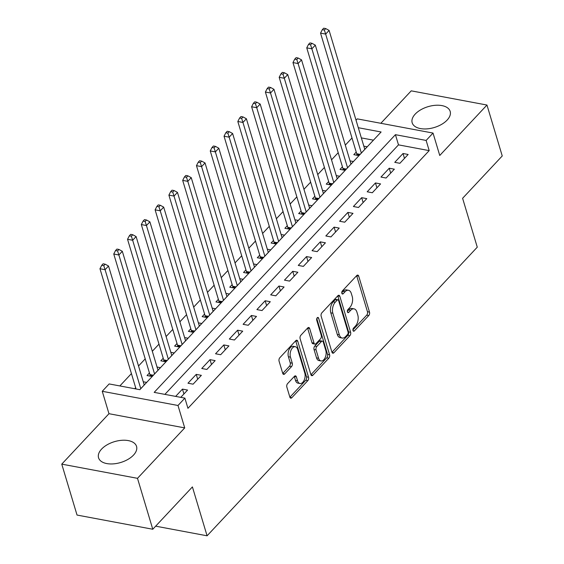 <?xml version="1.0" encoding="UTF-8"?>
<svg xmlns="http://www.w3.org/2000/svg" width="564" height="564" viewBox="0 0 564 564"><rect width="100%" height="100%" fill="white"/><g stroke="black" fill="none" stroke-linecap="round" stroke-linejoin="round"><path stroke-width="0.85" d="M353.008 330.511A1.748 1.001 100.6 0 0 353.628 331.216A1.748 1.001 100.6 0 0 354.375 330.899L368.75 315.544A2.496 1.431 100.6 0 0 369.505 312.096L358.704 276.106A2.496 1.431 100.6 0 0 357.816 275.105A2.496 1.431 100.6 0 0 356.751 275.556L342.376 290.911A1.748 1.001 100.6 0 0 341.847 293.322A1.748 1.001 100.6 0 0 342.475 294.027A1.748 1.001 100.6 0 0 343.215 293.71L345.076 291.722A7.988 4.582 100.6 0 1 348.467 290.27A7.988 4.582 100.6 0 1 351.323 293.499L352.225 296.495A7.988 4.582 100.6 0 1 349.814 307.521L347.953 309.509A1.748 1.001 100.6 0 0 347.424 311.92A1.748 1.001 100.6 0 0 348.051 312.625A1.748 1.001 100.6 0 0 348.792 312.308L350.653 310.32A7.988 4.582 100.6 0 1 354.044 308.868A7.988 4.582 100.6 0 1 356.906 312.089L357.802 315.093A7.988 4.582 100.6 0 1 355.39 326.112L353.529 328.1A1.748 1.001 100.6 0 0 353.008 330.511M133.52 455.085A19.832 10.871 -16.7 0 0 136.544 446.392A19.832 10.871 -16.7 0 0 121.655 440.308A19.832 10.871 -16.7 0 0 101.583 449.099A19.832 10.871 -16.7 0 0 98.552 457.792A19.832 10.871 -16.7 0 0 113.449 463.869A19.832 10.871 -16.7 0 0 133.52 455.085M447.139 120.083A19.832 10.871 -16.7 0 0 450.171 111.39A19.832 10.871 -16.7 0 0 435.274 105.306A19.832 10.871 -16.7 0 0 415.203 114.097A19.832 10.871 -16.7 0 0 412.178 122.783A19.832 10.871 -16.7 0 0 427.068 128.867A19.832 10.871 -16.7 0 0 447.139 120.083M287.591 383.619A2.496 1.431 100.6 0 0 286.843 387.059L289.868 397.162A2.496 1.431 100.6 0 0 290.763 398.163A2.496 1.431 100.6 0 0 291.821 397.712L307.789 380.658A2.496 1.431 100.6 0 0 308.543 377.21L297.75 341.227A2.496 1.431 100.6 0 0 296.854 340.219A2.496 1.431 100.6 0 0 295.797 340.67L279.829 357.724A2.496 1.431 100.6 0 0 279.074 361.171L282.733 373.368A2.496 1.431 100.6 0 0 283.629 374.376A2.496 1.431 100.6 0 0 284.686 373.918L291.517 366.621A2.496 1.431 100.6 0 0 292.272 363.174L290.46 357.132A6.676 3.828 100.6 0 1 291.137 349.948A6.676 3.828 100.6 0 1 295.303 346.698A6.676 3.828 100.6 0 1 297.693 349.398L304.807 373.086A6.676 3.828 100.6 0 1 304.123 380.27A6.676 3.828 100.6 0 1 299.956 383.513A6.676 3.828 100.6 0 1 297.566 380.82L296.382 376.872A2.496 1.431 100.6 0 0 295.487 375.864A2.496 1.431 100.6 0 0 294.429 376.315L287.591 383.619M152.773 529.251L77.035 515.059L61.758 464.137L137.496 478.328L152.773 529.251L192.409 486.915L207.08 535.8L477.271 247.18L462.607 198.295L502.242 155.96L486.965 105.038L439.751 155.474L433.025 133.069L426.137 140.436L429.19 150.616L187.939 408.315L184.886 398.128L177.991 405.488L102.253 391.296L109.148 383.936L139.851 389.689L381.102 131.99L358.295 127.718M137.496 478.328L184.717 427.893L177.991 405.488M331.949 352.204A2.496 1.431 100.6 0 0 332.845 353.212A2.496 1.431 100.6 0 0 333.909 352.761L349.87 335.707A2.496 1.431 100.6 0 0 350.625 332.259L339.831 296.276A2.496 1.431 100.6 0 0 338.936 295.268A2.496 1.431 100.6 0 0 337.878 295.719L321.91 312.773A2.496 1.431 100.6 0 0 321.156 316.221L331.949 352.204M328.833 358.182L312.865 375.236A2.496 1.431 100.6 0 1 311.807 375.687A2.496 1.431 100.6 0 1 310.912 374.679L300.111 338.696A2.496 1.431 100.6 0 1 300.866 335.249L307.704 327.952A2.496 1.431 100.6 0 1 308.762 327.501A2.496 1.431 100.6 0 1 309.657 328.502L314.035 343.102A2.496 1.431 100.6 0 0 314.923 344.111A2.496 1.431 100.6 0 0 315.988 343.652L320.521 338.809A2.496 1.431 100.6 0 0 321.276 335.368L316.714 320.176A1.748 1.001 100.6 0 1 316.89 318.293A1.748 1.001 100.6 0 1 317.983 317.44A1.748 1.001 100.6 0 1 318.611 318.152L329.587 354.735A2.496 1.431 100.6 0 1 328.833 358.182L326.782 357.795L310.926 374.736M486.965 105.038L411.226 90.846L380.848 123.29M135.656 387.694L134.697 388.723M149.446 372.973L147.028 375.546L152.146 376.505L160.423 367.672L157.046 367.037M163.229 358.246L160.818 360.819L165.936 361.778L174.205 352.944L170.829 352.31M177.011 343.518L174.6 346.099L179.719 347.057L187.988 338.217L184.618 337.589M190.801 328.791L188.39 331.371L193.508 332.33L201.778 323.496L198.401 322.862M204.584 314.07L202.173 316.644L207.291 317.602L215.561 308.769L212.184 308.134M218.374 299.343L215.956 301.923L221.074 302.882L229.351 294.041L225.974 293.414M232.156 284.616L229.745 287.196L234.864 288.155L243.133 279.321L239.756 278.686M245.939 269.895L243.528 272.468L248.646 273.427L256.916 264.594L253.546 263.959M259.729 255.168L257.318 257.741L262.436 258.7L270.706 249.866L267.329 249.239M273.512 240.44L271.101 243.021L276.219 243.979L284.489 235.146L281.112 234.511M287.302 225.713L284.883 228.293L290.002 229.252L298.278 220.418L294.901 219.784M301.084 210.992L298.673 213.566L303.792 214.524L312.061 205.691L308.684 205.056M314.867 196.265L312.456 198.845L317.574 199.804L325.844 190.963L322.474 190.336M328.657 181.537L326.246 184.118L331.364 185.077L339.634 176.243L336.257 175.608M342.44 166.817L340.029 169.39L345.147 170.349L353.416 161.515L350.04 160.881M399.876 163.299L408.146 154.465L403.027 153.507L394.758 162.34L399.876 163.299M386.086 178.027L394.356 169.186L389.245 168.227L380.968 177.061L386.086 178.027M372.303 192.747L380.573 183.913L375.455 182.955L367.185 191.788L372.303 192.747M358.514 207.474L366.79 198.641L361.672 197.682L353.402 206.516L358.514 207.474M344.731 222.202L353.001 213.361L347.882 212.402L339.613 221.243L344.731 222.202M330.948 236.922L339.218 228.089L334.099 227.13L325.83 235.963L330.948 236.922M317.158 251.65L325.428 242.816L320.317 241.857L312.04 250.691L317.158 251.65M303.376 266.377L311.645 257.544L306.527 256.578L298.257 265.418L303.376 266.377M289.586 281.098L297.863 272.264L292.744 271.305L284.467 280.139L289.586 281.098M275.803 295.825L284.073 286.991L278.954 286.033L270.685 294.866L275.803 295.825M262.02 310.553L270.29 301.719L265.172 300.76L256.902 309.594L262.02 310.553M248.231 325.28L256.5 316.439L251.389 315.48L243.112 324.321L248.231 325.28M234.448 340L242.717 331.167L237.599 330.208L229.329 339.042L234.448 340M220.658 354.728L228.935 345.894L223.816 344.935L215.54 353.769L220.658 354.728M206.875 369.455L215.145 360.615L210.027 359.656L201.757 368.496L206.875 369.455M193.092 384.176L201.362 375.342L196.244 374.383L187.974 383.217L193.092 384.176M429.19 150.616L398.487 144.863L164.892 394.377M180.755 397.352L187.572 390.069L182.461 389.111L175.637 396.393M351.992 137.976L345.309 145.117M338.21 152.703L331.526 159.838M324.42 167.43L317.743 174.565M310.637 182.151L303.954 189.292M296.854 196.878L290.171 204.013M283.065 211.606L276.381 218.74M269.282 226.333L262.598 233.468M255.492 241.054L248.816 248.195M241.709 255.781L235.026 262.916M227.919 270.508L221.243 277.643M214.137 285.229L207.453 292.371M200.354 299.956L193.671 307.091M186.564 314.684L179.888 321.818M172.781 329.404L166.098 336.546M158.992 344.132L152.315 351.273M145.209 358.859L138.525 365.994M131.426 373.587L119.857 385.938M373.446 140.168L361.355 137.905M356.229 152.09L353.811 154.663L358.93 155.629L367.206 146.788L363.829 146.161M143.256 381.765L146.633 382.399L139.816 389.682M155.664 526.163L207.08 535.8M184.717 427.893L108.972 413.701L61.758 464.137M108.972 413.701L102.253 391.296M356.039 120.202L357.287 118.877L433.025 133.069M426.137 140.436L395.427 134.676L154.183 392.375L184.886 398.128M398.487 144.863L395.427 134.676M403.027 153.507L404.487 158.371M389.245 168.227L390.704 173.092M375.455 182.955L376.914 187.819M361.672 197.682L363.131 202.547M347.882 212.402L349.342 217.274M334.099 227.13L335.559 231.994M320.317 241.857L321.776 246.722M306.527 256.578L307.986 261.449M292.744 271.305L294.204 276.17M278.954 286.033L280.414 290.897M265.172 300.76L266.631 305.625M251.389 315.48L252.848 320.352M237.599 330.208L239.058 335.072M223.816 344.935L225.276 349.8M210.027 359.656L211.486 364.527M196.244 374.383L197.703 379.248M182.461 389.111L183.92 393.975M354.044 308.868L351.999 308.48A7.988 4.582 100.6 0 0 348.608 309.932L350.653 310.32M347.339 311.293L348.608 309.932M348.467 290.27L346.416 289.889A7.988 4.582 100.6 0 0 343.032 291.341L345.076 291.722M341.763 292.695L343.032 291.341M352.916 329.884L366.706 315.156A2.496 1.431 100.6 0 0 367.453 311.716L356.659 275.726A2.496 1.431 100.6 0 0 356.645 275.676M331.97 352.26L347.826 335.319A2.496 1.431 100.6 0 0 348.58 331.879L337.78 295.888A2.496 1.431 100.6 0 0 337.765 295.839M347.544 334.494A1.748 1.001 100.6 0 0 348.073 332.083L338.597 300.499A1.748 1.001 100.6 0 0 337.97 299.787A1.748 1.001 100.6 0 0 337.23 300.111L335.263 302.205A7.988 4.582 100.6 0 0 332.852 313.224L339.331 334.819A7.988 4.582 100.6 0 0 342.193 338.04A7.988 4.582 100.6 0 0 345.584 336.595L347.544 334.494M337.97 299.787L335.925 299.406A1.748 1.001 100.6 0 0 335.178 299.724L337.23 300.111M342.193 338.04L340.148 337.66A7.988 4.582 100.6 0 1 337.286 334.438L330.807 312.844A7.988 4.582 100.6 0 1 333.218 301.818L335.178 299.724M314.923 344.111L312.879 343.723A2.496 1.431 100.6 0 1 311.984 342.715L307.606 328.121A2.496 1.431 100.6 0 0 307.591 328.072M316.792 318.54L327.536 354.354L329.587 354.735M318.575 358.246A6.676 3.828 100.6 0 0 320.965 360.939A6.676 3.828 100.6 0 0 325.132 357.689A6.676 3.828 100.6 0 0 325.816 350.512L323.313 342.165A2.496 1.431 100.6 0 0 322.418 341.157A2.496 1.431 100.6 0 0 321.36 341.608L316.827 346.451A2.496 1.431 100.6 0 0 316.073 349.899L318.575 358.246L316.531 357.858A6.676 3.828 100.6 0 0 318.921 360.558L320.965 360.939M322.418 341.157L320.373 340.776A2.496 1.431 100.6 0 0 319.309 341.227L321.36 341.608M316.531 357.858L314.028 349.511A2.496 1.431 100.6 0 1 314.775 346.07L319.309 341.227M326.782 357.795A2.496 1.431 100.6 0 0 327.536 354.354M299.956 383.513L297.905 383.132A6.676 3.828 100.6 0 1 295.515 380.439L294.33 376.491A2.496 1.431 100.6 0 0 294.316 376.435M295.303 346.698L293.259 346.317A6.676 3.828 100.6 0 0 289.092 349.567A6.676 3.828 100.6 0 0 288.408 356.744L290.46 357.132M282.747 373.417L289.473 366.24A2.496 1.431 100.6 0 0 290.227 362.793L288.408 356.744M289.889 397.211L305.744 380.27A2.496 1.431 100.6 0 0 306.499 376.83L295.698 340.839A2.496 1.431 100.6 0 0 295.684 340.79M364.788 149.368L329.101 30.414L325.661 34.094L320.542 33.135L356.716 153.718A2.545 1.459 -79.4 0 1 356.843 154.585L356.857 155.234M324.363 30.054L325.738 28.581L323.694 28.2L322.312 29.673L324.363 30.054L325.661 34.094L361.348 153.048M325.738 28.581L329.101 30.414M320.542 33.135L322.312 29.673M351.005 164.096L315.318 45.141L311.871 48.821L306.753 47.862L342.933 168.446A2.545 1.459 -79.4 0 1 343.06 169.313L343.074 169.961M310.574 44.782L311.955 43.308L309.911 42.927L308.529 44.401L310.574 44.782L311.871 48.821L347.558 167.776M311.955 43.308L315.318 45.141M306.753 47.862L308.529 44.401M337.223 178.816L301.536 59.869L298.088 63.549L292.97 62.59L329.143 183.173A2.545 1.459 -79.4 0 1 329.27 184.033L329.284 184.689M296.791 59.509L298.166 58.036L296.121 57.648L294.746 59.121L296.791 59.509L298.088 63.549L333.775 182.496M298.166 58.036L301.536 59.869M292.97 62.59L294.746 59.121M323.433 193.544L287.746 74.589L284.298 78.269L279.18 77.31L315.361 197.893A2.545 1.459 -79.4 0 1 315.487 198.761L315.502 199.416M283.008 74.229L284.383 72.763L282.338 72.375L280.957 73.849L283.008 74.229L284.298 78.269L319.985 197.224M284.383 72.763L287.746 74.589M279.18 77.31L280.957 73.849M309.65 208.271L273.963 89.316L270.516 92.997L265.397 92.038L301.571 212.621A2.545 1.459 -79.4 0 1 301.705 213.488L301.719 214.137M269.218 88.957L270.6 87.483L268.549 87.103L267.174 88.576L269.218 88.957L270.516 92.997L306.203 211.951M270.6 87.483L273.963 89.316M265.397 92.038L267.174 88.576M295.86 222.992L260.173 104.044L256.733 107.724L251.614 106.765L287.788 227.348A2.545 1.459 -79.4 0 1 287.915 228.216L287.929 228.864M255.436 103.684L256.81 102.211L254.766 101.83L253.384 103.297L255.436 103.684L256.733 107.724L292.42 226.679M256.81 102.211L260.173 104.044M251.614 106.765L253.384 103.297M282.078 237.719L246.39 118.764L242.943 122.451L237.825 121.493L274.005 242.069A2.545 1.459 -79.4 0 1 274.132 242.936L274.146 243.592M241.646 118.412L243.028 116.938L240.976 116.551L239.601 118.024L241.646 118.412L242.943 122.451L278.63 241.399M243.028 116.938L246.39 118.764M237.825 121.493L239.601 118.024M268.295 252.446L232.608 133.492L229.16 137.172L224.042 136.213L260.216 256.796A2.545 1.459 -79.4 0 1 260.342 257.663L260.356 258.312M227.863 133.132L229.238 131.659L227.193 131.278L225.819 132.751L227.863 133.132L229.16 137.172L264.847 256.127M229.238 131.659L232.608 133.492M224.042 136.213L225.819 132.751M254.505 267.167L218.818 148.219L215.37 151.899L210.252 150.94L246.433 271.524A2.545 1.459 -79.4 0 1 246.56 272.391L246.574 273.039M214.08 147.86L215.455 146.386L213.411 146.005L212.029 147.479L214.08 147.86L215.37 151.899L251.058 270.854M215.455 146.386L218.818 148.219M210.252 150.94L212.029 147.479M240.722 281.894L205.035 162.947L201.588 166.627L196.469 165.668L232.643 286.244A2.545 1.459 -79.4 0 1 232.777 287.111L232.791 287.767M200.291 162.587L201.672 161.114L199.621 160.726L198.246 162.199L200.291 162.587L201.588 166.627L237.275 285.574M201.672 161.114L205.035 162.947M196.469 165.668L198.246 162.199M226.932 296.622L191.245 177.667L187.798 181.347L182.687 180.388L218.86 300.972A2.545 1.459 -79.4 0 1 218.987 301.839L219.001 302.487M186.508 177.307L187.882 175.834L185.838 175.453L184.456 176.927L186.508 177.307L187.798 181.347L223.492 300.302M187.882 175.834L191.245 177.667M182.687 180.388L184.456 176.927M213.15 311.349L177.463 192.394L174.015 196.075L168.897 195.116L205.077 315.699A2.545 1.459 -79.4 0 1 205.204 316.566L205.218 317.215M172.718 192.035L174.1 190.561L172.048 190.181L170.673 191.654L172.718 192.035L174.015 196.075L209.702 315.029M174.1 190.561L177.463 192.394M168.897 195.116L170.673 191.654M199.367 326.07L163.68 207.122L160.232 210.802L155.114 209.843L191.288 330.426A2.545 1.459 -79.4 0 1 191.415 331.294L191.429 331.942M158.935 206.762L160.31 205.289L158.265 204.901L156.891 206.375L158.935 206.762L160.232 210.802L195.919 329.75M160.31 205.289L163.68 207.122M155.114 209.843L156.891 206.375M185.577 340.797L149.89 221.842L146.443 225.529L141.324 224.564L177.505 345.147A2.545 1.459 -79.4 0 1 177.632 346.014L177.646 346.67M145.145 221.483L146.527 220.016L144.483 219.629L143.101 221.102L145.145 221.483L146.443 225.529L182.13 344.477M146.527 220.016L149.89 221.842M141.324 224.564L143.101 221.102M171.794 355.524L136.107 236.57L132.66 240.25L127.542 239.291L163.715 359.874A2.545 1.459 -79.4 0 1 163.849 360.741L163.863 361.39M131.363 236.21L132.744 234.737L130.693 234.356L129.318 235.83L131.363 236.21L132.66 240.25L168.347 359.205M132.744 234.737L136.107 236.57M127.542 239.291L129.318 235.83M158.005 370.245L122.317 251.297L118.87 254.977L113.759 254.019L149.932 374.602A2.545 1.459 -79.4 0 1 150.059 375.469L150.073 376.118M117.58 250.938L118.955 249.464L116.91 249.084L115.528 250.55L117.58 250.938L118.87 254.977L154.564 373.932M118.955 249.464L122.317 251.297M113.759 254.019L115.528 250.55M144.222 384.972L108.535 266.018L105.087 269.705L99.969 268.746L136.044 388.977M103.79 265.665L105.172 264.192L103.12 263.804L101.746 265.277L103.79 265.665L105.087 269.705L140.774 388.652M105.172 264.192L108.535 266.018M99.969 268.746L101.746 265.277M353.057 330.652L354.375 330.899M341.897 293.463L343.215 293.71M347.473 312.061L348.792 312.308M356.659 275.726L358.704 276.106M367.453 311.716L369.505 312.096M366.706 315.156L368.75 315.544M337.78 295.888L339.831 296.276M348.58 331.879L350.625 332.259M347.826 335.319L349.87 335.707M332.02 352.408L333.909 352.761M333.218 301.818L335.263 302.205M330.807 312.844L332.852 313.224M337.286 334.438L339.331 334.819M310.983 374.884L312.865 375.236M307.606 328.121L309.657 328.502M311.984 342.715L314.035 343.102M317.144 317.877L318.611 318.152M314.775 346.07L316.827 346.451M314.028 349.511L316.073 349.899M294.33 376.491L296.382 376.872M295.515 380.439L297.566 380.82M290.227 362.793L292.272 363.174M289.473 366.24L291.517 366.621M282.804 373.565L284.686 373.918M295.698 340.839L297.75 341.227M306.499 376.83L308.543 377.21M305.744 380.27L307.789 380.658M289.938 397.359L291.821 397.712M356.716 153.718L360.121 154.36M356.843 154.585L359.451 155.072M342.933 168.446L346.331 169.08M343.06 169.313L345.661 169.799M329.143 183.173L332.548 183.808M329.27 184.033L331.879 184.527M315.361 197.893L318.766 198.535M315.487 198.761L318.089 199.247M301.571 212.621L304.976 213.255M301.705 213.488L304.306 213.975M287.788 227.348L291.193 227.983M287.915 228.216L290.523 228.702M274.005 242.069L277.403 242.71M274.132 242.936L276.734 243.429M260.216 256.796L263.621 257.438M260.342 257.663L262.951 258.15M246.433 271.524L249.838 272.158M246.56 272.391L249.161 272.877M232.643 286.244L236.048 286.886M232.777 287.111L235.378 287.605M218.86 300.972L222.265 301.613M218.987 301.839L221.596 302.325M205.077 315.699L208.476 316.333M205.204 316.566L207.806 317.053M191.288 330.426L194.693 331.061M191.415 331.294L194.023 331.78M177.505 345.147L180.91 345.788M177.632 346.014L180.233 346.5M163.715 359.874L167.12 360.509M163.849 360.741L166.45 361.228M149.932 374.602L153.337 375.236M150.059 375.469L152.668 375.955"/></g></svg>
